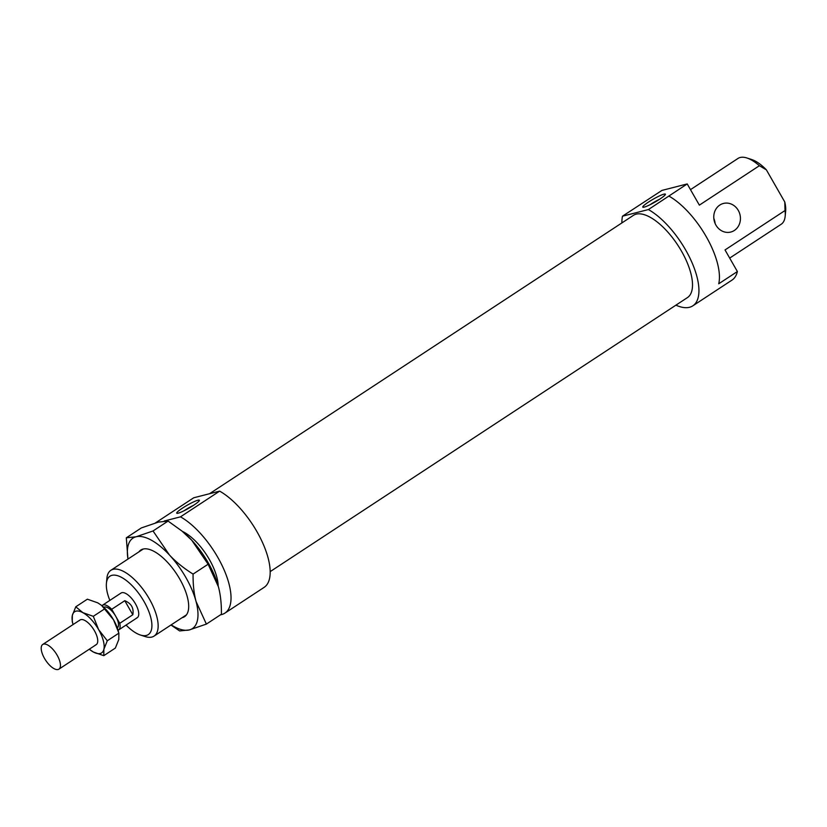 <?xml version="1.0" encoding="UTF-8"?>
<svg xmlns="http://www.w3.org/2000/svg" width="827" height="827" viewBox="0 0 827 827"><rect width="100%" height="100%" fill="white"/><g stroke="black" fill="none" stroke-linecap="round" stroke-linejoin="round"><path stroke-width="1.24" d="M43.552 644.109A14.762 6.234 -123.3 0 0 42.725 644.471A14.762 6.234 -123.3 0 0 45.051 659.336A14.762 6.234 -123.3 0 0 58.097 669.508A14.762 6.234 -123.3 0 0 58.934 669.146A14.762 6.234 -123.3 0 0 56.598 654.291A14.762 6.234 -123.3 0 0 43.552 644.109M117.289 627.879A12.302 5.189 -123.3 0 0 115.739 616.291L111.717 609.272L124.774 600.702C131.307 603.4 133.984 608.083 132.816 614.74L119.76 623.31L115.739 616.291A12.302 5.189 -123.3 0 0 104.419 607.049A12.302 5.189 -123.3 0 0 103.788 607.318M111.717 609.272A14.762 6.234 -123.3 0 0 103.21 604.94A14.762 6.234 -123.3 0 0 102.383 605.302A14.762 6.234 -123.3 0 0 101.917 605.684M124.774 600.702L132.816 614.74M118.054 630.246A14.762 6.234 -123.3 0 0 118.581 629.978A14.762 6.234 -123.3 0 0 119.76 623.31M138.874 551.909A39.851 16.819 56.7 0 1 143.04 549.066A39.851 16.819 56.7 0 1 149.863 549.583A39.851 16.819 56.7 0 1 176.74 574.124A39.851 16.819 56.7 0 1 188.587 608.548A39.851 16.819 56.7 0 1 182.312 617.645A39.851 16.819 56.7 0 1 182.085 617.707M127.937 559.083L126.314 537.808L136.01 536.795L153.036 530.965L169.39 554.938C175.696 561.74 183.584 568.128 193.073 574.103C192.96 584.493 193.963 593.631 196.061 601.508L206.378 624.096L221.419 614.213C221.522 603.824 220.53 594.696 218.431 586.819L208.115 564.221L191.761 540.248A54.117 22.836 56.7 0 1 208.197 562.742A54.117 22.836 56.7 0 1 218.018 585.32A54.117 22.836 56.7 0 1 218.018 585.33L218.018 585.34M171.179 624.861A54.117 22.836 -123.3 0 0 189.352 629.926A54.117 22.836 -123.3 0 0 196.061 601.508A54.117 22.836 -123.3 0 0 185.827 577.432A54.117 22.836 -123.3 0 0 169.39 554.938A54.117 22.836 -123.3 0 0 136.01 536.795A54.117 22.836 -123.3 0 0 127.968 559.062M206.378 624.096L189.352 629.926L179.645 630.939L170.962 625.005M182.012 531.089L182.86 531.792A54.117 22.836 56.7 0 1 191.761 540.248L182.012 531.089L168.077 521.082L158.381 522.106L141.355 527.926L126.314 537.808M193.073 574.103L208.115 564.221M153.036 530.965L168.077 521.082M89.554 649.453L89.275 649.226A24.603 10.379 -123.3 0 0 93.348 652.007A24.603 10.379 -123.3 0 0 100.232 653.495A24.603 10.379 -123.3 0 0 103.871 649.309A24.603 10.379 -123.3 0 0 98.63 629.636A24.603 10.379 -123.3 0 0 82.876 612.652A24.603 10.379 -123.3 0 0 75.991 611.163A24.603 10.379 -123.3 0 0 72.352 615.35L75.784 606.791L82.876 612.652L93.296 616.322L98.63 629.636L107.293 640.76L103.871 649.309L103.778 655.677L93.348 652.007L89.347 649.288M95.384 645.029A14.762 6.234 -123.3 0 0 97.71 641.659A14.762 6.234 -123.3 0 0 93.317 628.913A14.762 6.234 -123.3 0 0 83.362 619.816A14.762 6.234 -123.3 0 0 80.839 619.63A14.762 6.234 -123.3 0 0 79.351 620.612M72.352 615.35A24.603 10.379 -123.3 0 0 73.065 624.55L72.259 621.708L72.352 615.35M103.778 655.677L115.356 648.068L118.788 639.519L118.881 633.151L113.547 619.837A24.603 10.379 56.7 0 1 118.013 630.102L118.571 632.055M101.783 605.571A24.603 10.379 56.7 0 1 102.031 605.777A24.603 10.379 56.7 0 1 113.547 619.837L101.587 605.405L97.782 602.852L87.362 599.182L75.784 606.791M93.296 616.322L104.884 608.713M107.293 640.76L118.881 633.151M220.54 614.792A59.037 24.913 -123.3 0 0 221.595 614.564A59.037 24.913 -123.3 0 0 224.913 613.117A59.037 24.913 -123.3 0 0 222.98 567.394A59.037 24.913 -123.3 0 0 180.493 516.844L164.242 521.01M155.435 522.922L193.725 497.782L219.641 491.135L180.493 516.844M270.171 571.622L687.423 297.606A49.196 20.758 -123.3 0 0 679.66 248.069A49.196 20.758 -123.3 0 0 636.17 214.152A49.196 20.758 -123.3 0 0 633.41 215.361L209.531 493.729M136.393 618.089A14.762 6.234 -123.3 0 0 137.23 617.728A14.762 6.234 -123.3 0 0 134.894 602.873A14.762 6.234 -123.3 0 0 121.848 592.69A14.762 6.234 -123.3 0 0 121.021 593.062L102.383 605.302M734.376 230.444A14.762 13.242 75.6 0 0 739.245 212.374A14.762 13.242 75.6 0 0 723.439 203.452A14.762 13.242 75.6 0 0 719.831 205.044A14.762 13.242 75.6 0 0 714.962 223.125A14.762 13.242 75.6 0 0 730.768 232.046A14.762 13.242 75.6 0 0 734.376 230.444M713.825 218.442A14.762 13.242 -104.4 0 1 715.128 223.517M622.483 216.198L661.962 190.406L687.216 183.935L648.399 209.562L622.483 216.198A59.037 24.913 -123.3 0 0 621.894 222.918M675.907 305.163A59.037 24.913 -123.3 0 0 689.511 307.282A59.037 24.913 -123.3 0 0 692.819 305.835A59.037 24.913 -123.3 0 0 690.886 260.112A59.037 24.913 -123.3 0 0 648.399 209.562M659.543 199.286A10.327 1.344 -29.8 0 0 650.994 204.093A10.327 1.344 -29.8 0 0 650.156 204.662M648.513 202.067A13.036 1.695 150.2 0 1 660.08 195.627A13.036 1.695 150.2 0 1 665.415 194.407A13.036 1.695 150.2 0 1 659.657 199.214A13.036 1.695 150.2 0 1 642.982 207.257A13.036 1.695 150.2 0 1 648.513 202.067M193.497 505.349A10.327 1.344 -29.8 0 0 184.959 510.166A10.327 1.344 -29.8 0 0 184.111 510.724M182.467 508.129A13.036 1.695 150.2 0 1 194.035 501.689A13.036 1.695 150.2 0 1 199.369 500.469A13.036 1.695 150.2 0 1 193.611 505.276A13.036 1.695 150.2 0 1 176.937 513.319A13.036 1.695 150.2 0 1 182.467 508.129M140.363 635.002L145.138 636.552A39.355 16.612 -123.3 0 0 151.879 637.059A39.355 16.612 -123.3 0 0 154.08 636.087A39.355 16.612 -123.3 0 0 147.878 596.463A39.355 16.612 -123.3 0 0 113.082 569.327A39.355 16.612 -123.3 0 0 110.87 570.289A39.355 16.612 -123.3 0 0 106.89 578.321L106.414 583.314A34.93 14.741 56.7 0 1 111.914 575.334A34.93 14.741 56.7 0 1 144.063 601.57A34.93 14.741 56.7 0 1 146.338 635.446A34.93 14.741 56.7 0 1 140.363 635.002A34.93 14.741 56.7 0 1 126.055 625.067M785.174 216.229L785.65 211.226A34.93 14.741 -123.3 0 0 784.771 201.984L785.04 210.523A39.355 16.612 56.7 0 1 785.174 216.229A39.355 16.612 56.7 0 1 781.195 224.251L729.683 258.086M690.483 189.641L737.984 158.453A39.355 16.612 56.7 0 1 740.196 157.492A39.355 16.612 56.7 0 1 746.926 157.988A39.355 16.612 56.7 0 1 759.382 165.72L766.371 169.845A34.93 14.741 -123.3 0 0 751.712 159.539L746.926 157.988M687.216 183.935L699.363 205.137L759.382 165.72M785.04 210.523L725.021 249.94L737.384 271.535L718.735 283.775A59.037 24.913 -123.3 0 0 668.909 196.092M766.371 169.845L784.771 201.984M109.857 600.392A34.93 14.741 56.7 0 1 106.414 583.314M218.183 585.909A39.355 16.612 -123.3 0 0 182.405 531.42M692.819 305.835L731.967 280.126A59.037 24.913 -123.3 0 0 737.384 271.535M224.913 613.117L264.061 587.408A59.037 24.913 -123.3 0 0 262.128 541.685A59.037 24.913 -123.3 0 0 219.641 491.135M80.012 619.992L42.725 644.471M137.23 617.728L118.581 629.978M96.211 644.667L58.934 669.146M143.143 549.097L110.87 570.289M186.488 614.812L154.08 636.087"/></g></svg>

